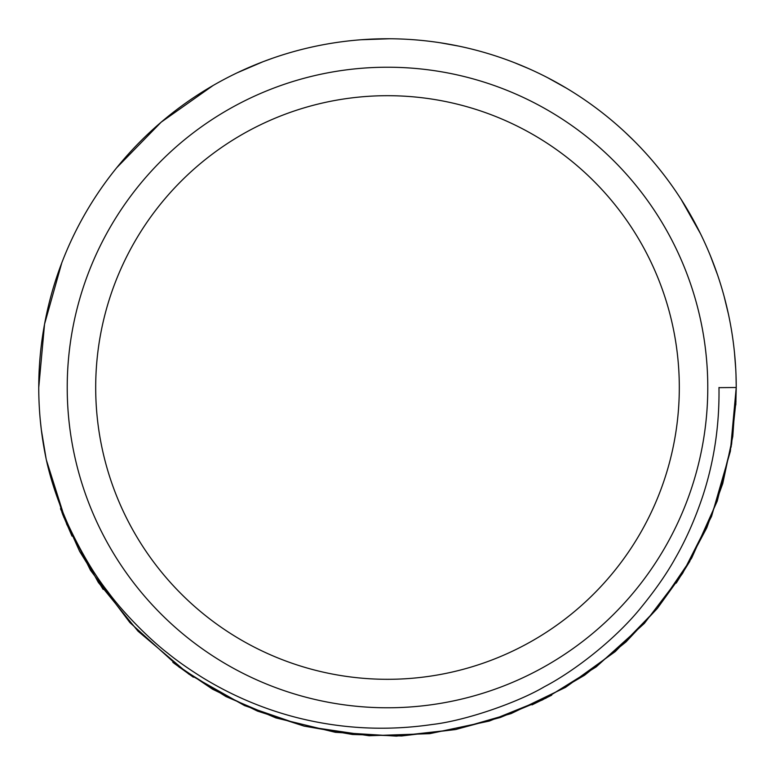 <?xml version="1.0" encoding="UTF-8"?>
<svg xmlns="http://www.w3.org/2000/svg" width="775" height="775" viewBox="0 0 775 775"><rect width="100%" height="100%" fill="white"/><g stroke="black" fill="none" stroke-linecap="round" stroke-linejoin="round"><path stroke-width="1.16" d="M237.489 72.666L262.812 61.806M624.272 131.44L634.367 141.157M723.957 295.73L728.636 315.008M735.988 374.102L736.25 387.5L731.61 444.162L717.233 501.086L691.639 558.126L657.355 608.404L615.302 651.552L565.508 687.377L511.083 713.601L456.02 729.449L396.412 736.124L335.333 732.307L275.842 717.892L225.912 696.541L179.122 667.12L129.909 622.596L90.501 570.293L61.942 512.527M41.414 430.571L40.223 419.517M360.956 39.758L389.467 38.76M547.392 77.568L566.835 88.398M680.973 199.078L700.542 233.798M172.825 662.325L212.573 689.208L257.455 711.082L304.091 726.107L352.518 734.487L401.595 735.969L455.322 729.575L500.321 717.476L542.481 699.912L584.621 675.199L625.948 641.981L657.374 608.375L682.591 573.355L706.761 527.843L722.746 483.552L732.772 436.519L736.24 387.5L735.804 404.976M689.895 561.226L676.226 583.091M551.713 695.175L532.008 704.892M193.333 677.205L173.987 663.235M72.017 536.145L62.543 514.096M114.187 170.878L115.049 169.793M263.539 61.525L272.161 58.377M440.229 42.761L458.529 46.064M95.693 387.5A291.807 291.807 0 0 0 387.5 679.307A291.807 291.807 0 0 0 679.307 387.5A291.807 291.807 0 0 0 387.5 95.693A291.807 291.807 0 0 0 95.693 387.5M38.75 387.5A348.75 348.75 0 0 0 46.374 460.011L66.766 524.404L98.338 582.442L138.008 631.17L188.838 674.114L244.59 705.608L304.11 726.136L369.132 735.746L429.747 733.663L489.306 721.06L545.852 698.207L596.101 666.965L644.306 623.458L682.833 572.948L711.547 516.382L730.37 451.244L736.231 387.5A348.75 348.75 0 0 0 387.5 38.75A348.75 348.75 0 0 0 38.75 387.5L44.553 324.144L61.767 262.899M116.725 167.71L161.161 122.179L213.125 85.473M514.174 62.572L529.16 68.81M734.438 351.986L735.804 369.859M103.172 589.436L79.641 551.364L60.508 508.72M710.249 255.363L717.786 275.522M735.969 401.247L731.106 447.175M63.812 517.283L47.43 464.816M736.25 387.5L718.977 387.655M46.122 458.81L41.269 429.379M46.374 460.011C50.821 480.364 58.154 502.093 68.374 525.208C81.297 552.594 94.443 574.75 107.822 591.654C123.264 612.889 150.011 639.627 167.536 653.015C176.797 660.61 188.47 668.815 202.556 677.621C232.19 695.737 263.577 709.048 296.728 717.563C341.252 728.858 386.386 731.174 432.111 724.509C465.891 720.653 518.087 702.363 544.321 686.776C574.653 670.995 616.377 638.581 641.903 606.476C656.076 589.019 667.265 572.822 675.49 557.874C686.011 539.565 695.088 519.018 702.712 496.242C714.104 461.532 719.529 425.281 718.977 387.5M67.222 387.5A320.278 320.278 0 0 0 387.5 707.778A320.278 320.278 0 0 0 707.778 387.5A320.278 320.278 0 0 0 387.5 67.222A320.278 320.278 0 0 0 67.222 387.5"/></g></svg>
